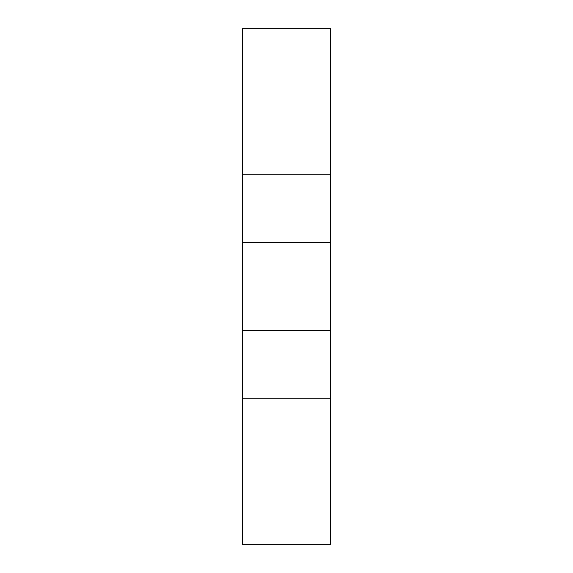 <?xml version="1.0" encoding="UTF-8"?>
<svg xmlns="http://www.w3.org/2000/svg" width="573" height="573" viewBox="0 0 573 573"><rect width="100%" height="100%" fill="white"/><g stroke="black" fill="none" stroke-linecap="round" stroke-linejoin="round"><path stroke-width="0.86" d="M330.7 242.3L330.7 28.65L242.3 28.65L242.3 242.3L330.7 242.3L330.7 398.221L242.3 398.221L242.3 242.3M242.3 330.7L330.7 330.7M242.3 398.221L242.3 544.35L330.7 544.35L330.7 398.221M330.7 174.779L242.3 174.779"/></g></svg>
